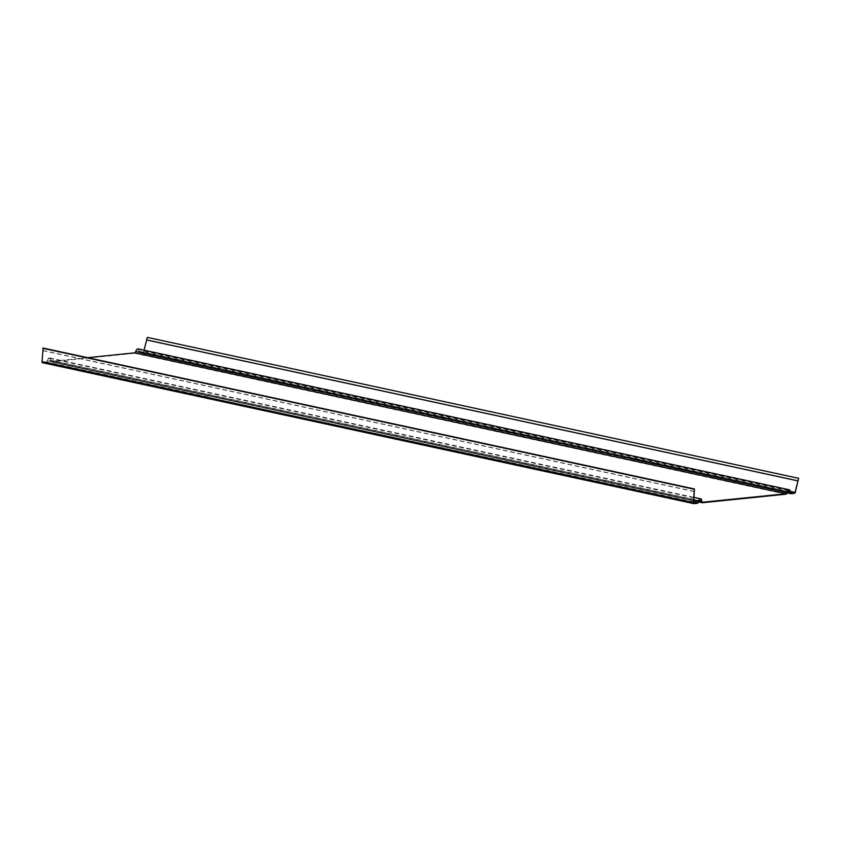 <?xml version="1.0" encoding="UTF-8"?>
<svg xmlns="http://www.w3.org/2000/svg" width="841" height="841" viewBox="0 0 841 841"><rect width="100%" height="100%" fill="white"/><g stroke="black" fill="none" stroke-linecap="round" stroke-linejoin="round"><path stroke-width="0.63" stroke-dasharray="4.21 3.15" d="M147.291 337.378L144.011 351.191A1.535 0.641 -77.8 0 1 143.18 352.4L139.585 352.768A2.639 1.093 -77.8 0 1 139.438 352.757A2.639 1.093 -77.8 0 1 138.797 351.307A3.658 1.514 102.2 0 0 137.892 349.299A3.658 1.514 102.2 0 0 135.895 351.612A2.639 1.093 -77.8 0 1 134.613 353.273L51.091 361.819A2.639 1.093 -77.8 0 1 50.933 361.809A2.639 1.093 -77.8 0 1 50.292 360.358A3.658 1.514 102.2 0 0 49.398 358.35A3.658 1.514 102.2 0 0 47.401 360.663A2.639 1.093 -77.8 0 1 46.108 362.324L42.513 362.692M695.244 500.773L699.365 501.541L695.244 500.773M697.441 503.254L531.754 467.932L535.77 468.279L531.817 467.501L533.52 467.333L693.604 501.972M533.446 467.764L206.15 397.047L533.52 467.333M43.112 348.037L42.208 362.303L46.181 361.893A2.197 0.915 102.2 0 0 47.254 360.505A4.1 1.703 -77.8 0 1 49.493 357.919A4.1 1.703 -77.8 0 1 50.492 360.179A2.197 0.915 102.2 0 0 51.028 361.378A2.197 0.915 102.2 0 0 51.154 361.388L87.59 357.667M694.319 491.438L42.986 350.518M694.119 491.565L42.786 350.644M693.541 503.223L42.208 362.303M695.307 500.342L699.428 501.11L695.307 500.342M630.803 458.597L790.866 493.246M790.75 493.204L630.866 458.166M627.092 457.819L303.307 387.764L627.092 457.819M305.136 388.132L627.05 458.261L303.159 388.185L305.199 387.701L301.499 387.249L305.199 387.701M787.092 492.889L629.215 458.702L790.918 493.688M137.987 348.868A4.1 1.703 -77.8 0 1 138.996 351.118A2.197 0.915 102.2 0 0 139.532 352.326L301.425 387.354L139.659 352.337L143.622 351.927L144.084 350.192M139.585 352.768L301.383 387.796L139.438 352.757M790.319 491.848L143.622 351.927M798.95 478.476L147.617 337.556M785.946 494.193L134.613 353.273M702.414 502.739L51.091 361.819M787.229 492.532L135.895 351.612M699.081 500.731L50.292 360.358M698.734 501.583L47.401 360.663M207.79 397.309L46.108 362.324M693.678 500.363L47.254 360.505M207.853 396.878L46.181 361.893M701.825 501.099L50.492 360.179M702.246 502.256L51.154 361.388M790.319 492.048L138.996 351.118M795.344 492.111L144.011 351.191M794.514 493.32L143.18 352.4M787.575 491.68L138.797 351.307M698.598 501.94L50.933 361.809M700.721 499.27L49.398 358.35M693.836 497.336L49.493 357.919M702.361 502.308L51.028 361.378M137.892 349.299L789.226 490.219"/><path stroke-width="1.26" d="M702.487 502.308A2.197 0.915 102.2 0 1 702.361 502.308A2.197 0.915 102.2 0 1 701.825 501.099A4.1 1.703 -77.8 0 0 700.816 498.839A4.1 1.703 -77.8 0 0 698.587 501.425A2.197 0.915 102.2 0 1 697.504 502.823L693.541 503.223L694.445 488.957L693.383 502.54A1.535 0.641 -77.8 0 0 693.751 503.612A1.535 0.641 -77.8 0 0 693.846 503.622L697.441 503.254A2.639 1.093 -77.8 0 0 698.734 501.583A3.658 1.514 102.2 0 1 700.721 499.27A3.658 1.514 102.2 0 1 701.625 501.289A2.639 1.093 -77.8 0 0 702.267 502.729A2.639 1.093 -77.8 0 0 702.414 502.739L785.946 494.193A2.639 1.093 102.2 0 0 787.229 492.532A3.658 1.514 -77.8 0 1 789.226 490.219A3.658 1.514 -77.8 0 1 790.12 492.227A2.639 1.093 102.2 0 0 790.771 493.678A2.639 1.093 102.2 0 0 790.918 493.688L794.514 493.32A1.535 0.641 102.2 0 0 795.344 492.111L798.614 478.308L794.955 492.847L790.982 493.257A2.197 0.915 -77.8 0 1 790.866 493.246A2.197 0.915 -77.8 0 1 790.319 492.048A4.1 1.703 102.2 0 0 789.321 489.788A4.1 1.703 102.2 0 0 787.081 492.374A2.197 0.915 -77.8 0 1 786.009 493.762L702.246 502.256M693.678 503.58L42.513 362.692A1.535 0.641 -77.8 0 1 42.428 362.692A1.535 0.641 -77.8 0 1 42.05 361.619L43.112 348.037L694.445 488.957M694.046 489.21L42.712 348.279M87.59 357.667L134.676 352.842A2.197 0.915 102.2 0 0 135.748 351.454A4.1 1.703 -77.8 0 1 137.987 348.868L789.321 489.788M794.955 492.847L790.319 491.848M144.084 350.192L147.291 337.378L798.614 478.308M798.109 480.926L146.786 340.006M797.941 480.842L146.618 339.922M701.625 501.289L699.081 500.731M693.383 502.54L42.05 361.619M698.587 501.425L693.678 500.363M697.504 502.823L693.604 501.972M786.009 493.762L134.676 352.842M787.081 492.374L135.748 351.454M790.12 492.227L787.575 491.68M702.267 502.729L698.598 501.94M693.751 503.612L42.428 362.692M700.816 498.839L693.836 497.336M787.092 492.889L790.771 493.678"/></g></svg>

